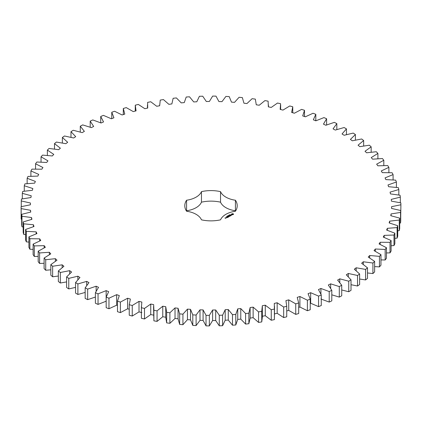 <?xml version="1.0" encoding="UTF-8"?>
<svg xmlns="http://www.w3.org/2000/svg" width="422" height="422" viewBox="0 0 422 422"><rect width="100%" height="100%" fill="white"/><g stroke="black" fill="none" stroke-linecap="round" stroke-linejoin="round"><path stroke-width="0.63" d="M77.891 283.937L77.891 294.472L75.549 293.116L75.549 282.582L77.891 283.937L86.695 281.39L88.952 282.603L85.165 287.851L87.665 289.107L96.142 286.211L98.537 287.329L95.393 292.715L98.041 293.87L106.144 290.642L108.665 291.66L106.18 297.162L108.966 298.206L116.657 294.656L119.299 295.574L117.485 301.16L120.386 302.089L127.634 298.238L130.377 299.045L129.243 304.695L132.25 305.502L139.012 301.371L141.845 302.068L141.396 307.743L144.493 308.429L150.744 304.035L153.655 304.615L153.893 310.302L157.063 310.861L162.765 306.224L165.74 306.683L166.664 312.343L169.897 312.776L175.024 307.923L178.052 308.26L179.656 313.873L182.932 314.168L187.458 309.12L190.517 309.342L192.796 314.87L196.103 315.039L200.007 309.817L203.087 309.912L206.026 315.339L209.344 315.371L212.614 310.006L215.695 309.975L219.282 315.271L222.594 315.171L225.206 309.69L228.276 309.532L232.496 314.67L235.787 314.437L237.734 308.862L240.777 308.587L245.604 313.541L248.864 313.171L250.13 307.538L253.131 307.137L258.549 311.884L261.751 311.389L262.331 305.713L265.28 305.19L271.256 309.711L274.395 309.083L274.289 303.402L277.164 302.764L283.674 307.031L286.728 306.282L285.931 300.617L288.727 299.863L295.738 303.856L298.692 302.985L297.215 297.368L299.91 296.502L307.385 300.206L310.228 299.219L308.076 293.67L310.661 292.699L318.563 296.091L321.279 294.994L318.462 289.545L320.926 288.474L329.218 291.539L331.797 290.336L328.332 285.014L330.653 283.848L339.299 286.57L341.725 285.261L337.621 280.097L339.8 278.837L348.751 281.205L351.014 279.807L346.298 274.817L348.319 273.472L357.534 275.476L359.623 273.989L354.316 269.199L356.168 267.775L365.605 269.405L367.509 267.833L361.633 263.27L363.31 261.777L372.921 263.022L374.63 261.382L368.221 257.067L369.714 255.51L379.447 256.36L380.955 254.656L374.04 250.61L375.343 248.996L385.154 249.455L386.452 247.693L379.061 243.932L380.169 242.27L390.012 242.333L391.094 240.524L383.271 237.069L384.168 235.37L394 235.033L394.86 233.187L386.636 230.059L387.327 228.323L397.097 227.595L397.73 225.712L389.147 222.922L389.627 221.165L399.281 220.047L399.687 218.142L390.788 215.705L391.057 213.933L400.552 212.43L400.726 210.515L391.558 208.442L391.611 206.664L400.9 204.775L400.842 202.861L391.447 201.162L391.284 199.39L400.32 197.132L400.035 195.222L390.456 193.909L390.076 192.142L398.822 189.525L398.305 187.637L388.588 186.709L387.997 184.963L396.406 182.003L395.662 180.136L385.856 179.603L385.059 177.884L393.088 174.592L392.117 172.762L382.274 172.624L381.272 170.942L388.884 167.339L387.691 165.551L377.854 165.809L376.651 164.169L383.809 160.265L382.406 158.53L372.626 159.184L371.228 157.601L377.896 153.418L376.287 151.741L366.607 152.79L365.019 151.266L371.165 146.824L369.361 145.215L359.834 146.65L358.067 145.194L363.658 140.515L361.665 138.986L352.333 140.8L350.392 139.418L355.408 134.528L353.23 133.083L344.141 135.267L342.042 133.969L346.451 128.884L344.109 127.528L335.305 130.076L333.048 128.863L336.835 123.614L334.335 122.359L325.858 125.255L323.463 124.137L326.607 118.751L323.959 117.596L315.856 120.824L313.335 119.806L315.82 114.304L313.034 113.26L305.343 116.81L302.701 115.892L304.515 110.306L301.614 109.377L294.366 113.228L291.623 112.421L292.757 106.771L289.75 105.964L282.988 110.095L280.155 109.398L280.604 103.722L277.507 103.037L271.256 107.431L268.345 106.85L268.107 101.164L264.937 100.605L259.235 105.242L256.26 104.783L255.336 99.123L252.103 98.69L246.975 103.543L243.948 103.205L242.344 97.593L239.068 97.297L234.542 102.346L231.483 102.129L229.204 96.596L225.897 96.427L221.993 101.649L218.912 101.554L215.974 96.126L212.656 96.095L209.386 101.459L206.305 101.491L202.718 96.195L199.406 96.295L196.794 101.776L193.724 101.934L189.504 96.796L186.213 97.028L184.266 102.604L181.223 102.878L176.396 97.925L173.136 98.294L171.87 103.928L168.869 104.329L163.451 99.581L160.249 100.077L159.669 105.753L156.72 106.275L150.744 101.755L147.605 102.382L147.711 108.064L144.836 108.702L138.326 104.434L135.272 105.183L136.069 110.854L133.273 111.603L126.262 107.61L123.308 108.48L124.785 114.098L122.09 114.963L114.615 111.26L111.772 112.247L113.924 117.796L111.339 118.767L103.437 115.375L100.721 116.472L103.538 121.921L101.074 122.992L92.782 119.927L90.203 121.13L93.668 126.452L91.347 127.618L82.701 124.896L80.275 126.204L84.379 131.369L82.2 132.629L73.249 130.261L70.986 131.659L75.702 136.649L73.681 137.994L64.466 135.989L62.377 137.482L67.684 142.267L65.832 143.691L56.395 142.061L54.491 143.633L60.367 148.196L58.69 149.689L49.079 148.444L47.369 150.084L53.779 154.399L52.286 155.955L42.553 155.106L41.045 156.81L47.96 160.856L46.657 162.47L36.846 162.011L35.548 163.778L42.938 167.534L41.831 169.196L31.988 169.132L30.906 170.942L38.729 174.397L37.832 176.095L28 176.433L27.14 178.279L35.364 181.407L34.673 183.143L24.903 183.871L24.27 185.754L32.853 188.544L32.373 190.301L22.719 191.419L22.313 193.323L31.212 195.761L30.943 197.533L21.448 199.036L21.274 200.951L30.442 203.024L30.389 204.802L21.1 206.69L21.158 208.605L30.553 210.304L30.716 212.076L21.68 214.334L21.965 216.243L31.544 217.557L31.924 219.324L23.178 221.94L23.695 223.829L33.412 224.757L34.003 226.503L25.594 229.462L26.338 231.33L36.144 231.863L36.941 233.582L28.912 236.874L29.883 238.704L39.726 238.841L40.728 240.524L33.116 244.132L34.309 245.915L44.146 245.657L45.349 247.297L38.191 251.201L39.594 252.936L49.374 252.282L50.772 253.865L44.104 258.048L45.713 259.725L55.393 258.675L56.981 260.2L50.835 264.641L52.639 266.25L62.166 264.816L63.933 266.271L58.341 270.95L60.335 272.48L69.667 270.666L71.608 272.048L66.592 276.938L68.77 278.383L77.859 276.199L79.958 277.497L75.549 282.582M86.695 285.43L86.695 281.39M77.891 294.472L85.165 292.446M85.165 287.851L85.165 298.386L87.665 299.641L95.393 297.046M95.393 292.715L95.393 303.249L98.041 304.404L106.18 301.192M106.18 297.162L106.18 307.696L108.966 308.74L116.657 305.19L117.485 305.475M117.485 301.16L117.485 311.694L120.386 312.623L127.634 308.772L129.243 309.247M129.243 304.695L129.243 315.229L132.25 316.036L139.012 311.905L141.845 312.602M141.365 306.525L141.396 318.278L144.493 318.963L150.744 314.569L153.655 315.15M153.555 306.525L153.893 320.836L157.063 321.395L162.765 316.758L165.74 317.217L166.664 322.877L169.897 323.31L175.024 318.457L178.052 318.795L179.656 324.407L182.932 324.703L187.458 319.654L190.517 319.871L192.796 325.404L196.103 325.573L200.007 320.351L203.087 320.446L206.026 325.874L209.344 325.905L212.614 320.541L215.695 320.509L219.282 325.805L222.594 325.705L225.206 320.224L228.276 320.066L232.496 325.204L235.787 324.972L237.734 319.396L240.777 319.122L245.604 324.075L248.864 323.706L250.13 318.072L253.131 317.671L258.549 322.419L261.751 321.923L262.352 317.059L262.352 306.525M262.331 316.247L265.28 315.725L271.256 320.245L274.395 319.618L274.543 306.525M274.289 313.936L277.164 313.298L283.674 317.566L286.728 316.817L286.728 306.282M286.728 310.935L288.727 310.397L295.738 314.39L298.692 313.52L298.692 302.985M298.692 307.427L299.91 307.037L307.385 310.74L310.228 309.753L310.228 299.219M310.228 303.397L310.661 303.233L318.563 306.625L321.279 305.528L321.279 294.994M320.926 299.008L329.218 302.073L331.797 300.87L331.797 290.336M331.797 294.809L339.299 297.104L341.725 295.796L341.725 285.261M341.725 289.972L348.751 291.739L351.014 290.341L351.014 279.807M351.014 284.697L357.534 286.01L359.623 284.518L359.623 273.989M359.623 279.021L365.605 279.939L367.509 278.367L367.509 267.833M367.509 272.971L372.921 273.556L374.63 271.916L374.63 261.382M374.63 266.588L379.447 266.894L380.955 265.19L380.955 254.656M380.955 259.905L385.154 259.989L386.452 258.222L386.452 247.693M386.452 252.947L390.012 252.868L391.094 251.058L391.094 240.524M391.094 245.762L394 245.567L394.86 243.721L394.86 233.187M394.86 238.372L397.097 238.129L397.73 236.246L397.73 225.712M397.73 230.818L399.281 230.581L399.687 228.677L399.687 218.142M399.687 223.138L400.552 222.964L400.726 221.049L400.726 210.515M400.726 215.357L400.9 204.775M21.1 206.69L21.158 219.139L21.68 219.255M21.68 214.334L21.68 224.868L21.965 226.778L23.178 226.994M23.178 221.94L23.178 232.475L23.695 234.363L25.594 234.616M25.594 229.462L25.594 239.997L26.338 241.864L28.912 242.091M28.912 236.874L28.912 247.408L29.883 249.238L33.116 249.381M33.116 244.132L33.116 254.661L34.309 256.449L38.191 256.455M38.191 251.201L38.191 261.735L39.594 263.47L44.104 263.281M44.104 258.048L44.104 268.582L45.713 270.259L50.835 269.822M50.835 264.641L50.835 275.176L52.639 276.785L58.341 276.041M58.341 270.95L58.341 281.485L60.335 283.014L66.592 281.907M66.592 276.938L66.592 287.472L68.77 288.917L75.549 287.387M235.576 211A26.217 15.134 0 0 0 235.418 210.763L235.418 200.228A26.217 15.134 0 0 1 237.217 205.736A26.217 15.134 0 0 1 235.418 211.237A20.23 11.679 0 0 0 220.537 219.83A26.217 15.134 0 0 1 201.463 219.83A20.23 11.679 0 0 0 186.582 211.237A26.217 15.134 0 0 1 184.783 205.736A26.217 15.134 0 0 1 186.582 200.228A20.23 11.679 0 0 0 201.463 191.635A26.217 15.134 0 0 1 220.537 191.635A20.23 11.679 0 0 0 235.418 200.228M235.418 210.763A20.23 11.679 0 0 1 220.537 202.17A26.217 15.134 0 0 0 201.463 202.17A20.23 11.679 0 0 1 186.582 210.763A26.217 15.134 0 0 0 186.424 211M233.456 214.466L233.456 213.986L232.939 213.685L231.588 213.986L231.588 214.466L232.105 214.766L233.456 214.466M229.837 214.809L230.238 214.782L229.837 214.809M229.652 215.083L229.573 214.772L229.848 215.035M229.552 215.199L228.988 215.109L229.557 215.03M228.545 215.579L228.956 215.5L228.55 215.526M231.747 215.009L230.834 215.062L231.108 214.687L230.57 215.014L231.488 214.962L231.209 215.336L231.747 215.009M231.056 215.431L230.08 215.173L230.744 215.61L230.523 215.79L231.056 215.531M230.407 215.911L229.695 215.447L229.162 215.7L230.275 215.885L229.874 216.164L230.407 215.858M228.26 215.953L227.996 215.679L228.666 215.716L228.028 215.732L228.26 215.953M227.859 216.185L227.495 215.969L228.138 216.022L227.859 216.185M226.857 216.56L227.194 216.549L226.851 216.533M226.535 216.744L226.872 216.734L226.53 216.718M228.903 216.206L229.71 216.259L229.004 215.848L229.462 216.217L228.771 216.133L228.919 216.528L228.281 216.212L229.083 216.676L228.903 216.206L229.035 216.676M228.365 217.087L228.808 216.781L228.007 216.37L228.318 216.602L228.007 216.834L228.671 216.808L228.365 217.087M228.133 217.219L227.337 216.76L228.133 217.166M227.411 217.636L227.854 217.33L227.142 216.919L226.609 217.177L227.099 216.998L227.363 217.151L227.052 217.383L227.722 217.356L227.411 217.636M225.849 217.668L226.556 217.72L225.849 217.615M226.129 217.968L225.68 217.715L225.723 218.09L226.129 217.968M225.733 218.195L224.905 218.021L225.733 218.195M77.859 279.665L77.859 276.199M68.77 288.917L68.77 278.383M87.665 299.641L87.665 289.107M96.142 291.148L96.142 286.211M69.667 273.73L69.667 270.666M60.335 283.014L60.335 272.48M98.041 304.404L98.041 293.87M106.144 301.176L106.144 290.642M62.166 267.58L62.166 264.816M52.639 276.785L52.639 266.25M108.966 308.74L108.966 298.206M116.657 305.19L116.657 294.656M55.393 261.207L55.393 258.675M45.713 270.259L45.713 259.725M120.386 312.623L120.386 302.089M127.634 308.772L127.634 298.238M49.374 254.63L49.374 252.282M39.594 263.47L39.594 252.936M132.25 316.036L132.25 305.502M139.012 311.905L139.012 301.371M44.146 247.862L44.146 245.657M34.309 256.449L34.309 245.915M141.396 318.278L141.396 307.743M144.493 318.963L144.493 308.429M150.744 314.569L150.744 304.035M39.726 240.93L39.726 238.841M29.883 249.238L29.883 238.704M153.893 320.836L153.893 310.302M157.063 321.395L157.063 310.861M162.765 316.758L162.765 306.224M36.144 233.857L36.144 231.863M165.74 317.217L165.74 306.683M26.338 241.864L26.338 231.33M166.664 322.877L166.664 312.343M169.897 323.31L169.897 312.776M175.024 318.457L175.024 307.923M33.412 226.672L33.412 224.757M178.052 318.795L178.052 308.26M23.695 234.363L23.695 223.829M179.656 324.407L179.656 313.873M182.932 324.703L182.932 314.168M187.458 319.654L187.458 309.12M31.544 219.414L31.544 217.557M190.517 319.871L190.517 309.342M21.965 226.778L21.965 216.243M192.796 325.404L192.796 314.87M196.103 325.573L196.103 315.039M200.007 320.351L200.007 309.817M30.553 212.108L30.553 210.304M203.087 320.446L203.087 309.912M21.158 219.139L21.158 208.605M206.026 325.874L206.026 315.339M209.344 325.905L209.344 315.371M212.614 320.541L212.614 310.006M215.695 320.509L215.695 309.975M21.274 206.643L21.274 200.951M219.282 325.805L219.282 315.271M222.594 325.705L222.594 315.171M225.206 320.224L225.206 309.69M228.276 320.066L228.276 309.532M22.313 198.862L22.313 193.323M232.496 325.204L232.496 314.67M235.787 324.972L235.787 314.437M237.734 319.396L237.734 308.862M240.777 319.122L240.777 308.587M24.27 191.182L24.27 185.754M245.604 324.075L245.604 313.541M248.864 323.706L248.864 313.171M250.13 318.072L250.13 307.538M253.131 317.671L253.131 307.137M27.14 183.628L27.14 178.279M258.549 322.419L258.549 311.884M261.751 321.923L261.751 311.389M265.28 315.725L265.28 305.19M30.906 176.238L30.906 170.942M271.256 320.245L271.256 309.711M274.395 319.618L274.395 309.083M277.164 313.298L277.164 302.764M35.548 169.053L35.548 163.778M283.674 317.566L283.674 307.031M288.727 310.397L288.727 299.863M41.045 162.095L41.045 156.81M295.738 314.39L295.738 303.856M299.91 307.037L299.91 296.502M47.369 155.412L47.369 150.084M307.385 310.74L307.385 300.206M310.661 303.233L310.661 292.699M54.491 149.029L54.491 143.633M318.563 306.625L318.563 296.091M320.926 294.102L320.926 288.474M62.377 142.979L62.377 137.482M329.218 302.073L329.218 291.539M330.653 288.284L330.653 283.848M70.986 137.303L70.986 131.659M339.299 297.104L339.299 286.57M339.8 282.566L339.8 278.837M80.275 132.028L80.275 126.204M348.751 291.739L348.751 281.205M348.319 276.721L348.319 273.472M90.203 127.191L90.203 121.13M357.534 286.01L357.534 275.476M356.168 270.681L356.168 267.775M100.721 122.834L100.721 116.472M365.605 279.939L365.605 269.405M363.31 264.42L363.31 261.777M111.772 118.603L111.772 112.247M372.921 273.556L372.921 263.022M369.714 257.947L369.714 255.51M123.308 114.573L123.308 108.48M379.447 266.894L379.447 256.36M375.343 251.269L375.343 248.996M135.272 111.065L135.272 105.183M385.154 259.989L385.154 249.455M380.169 244.417L380.169 242.27M390.012 252.868L390.012 242.333M384.168 237.407L384.168 235.37M394 245.567L394 235.033M387.327 230.275L387.327 228.323M397.097 238.129L397.097 227.595M389.627 223.053L389.627 221.165M399.281 230.581L399.281 220.047M391.057 215.763L391.057 213.933M400.552 222.964L400.552 212.43M391.611 208.452L391.611 206.664M400.32 202.745L400.32 197.132M398.822 195.006L398.822 189.525M396.406 187.384L396.406 182.003M393.088 179.909L393.088 174.592M388.884 172.619L388.884 167.339M383.809 165.545L383.809 160.265M292.757 112.753L292.757 106.771M377.896 158.719L377.896 153.418M304.515 116.525L304.515 110.306M371.165 152.178L371.165 146.824M315.82 120.808L315.82 114.304M363.658 145.959L363.658 140.515M326.607 124.954L326.607 118.751M355.408 140.093L355.408 134.528M336.835 129.554L336.835 123.614M346.451 134.613L346.451 128.884M220.537 202.17L220.537 191.635M201.463 202.17L201.463 191.635M186.582 210.763L186.582 200.228M233.387 214.54L233.34 214.228M233.387 214.081L231.657 214.081M232.522 213.754L232.991 214.503L232.016 214.397L232.522 213.933M231.704 214.228L231.673 214.518M233.028 214.228L232.881 214.603M227.062 216.301L227.416 216.391L227.057 216.449M226.424 217.699L225.981 217.641L226.424 217.799M225.601 218.169L225.301 218.195L225.601 218.274M147.457 104.941L147.457 108.122M159.648 104.941L159.648 105.758M268.445 104.941L268.445 106.871M280.635 104.941L280.635 109.52"/></g></svg>
